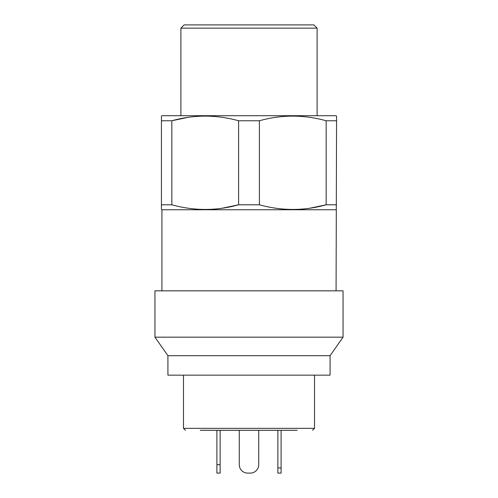 <?xml version="1.0" encoding="UTF-8"?>
<svg xmlns="http://www.w3.org/2000/svg" width="498" height="498" viewBox="0 0 498 498"><rect width="100%" height="100%" fill="white"/><g stroke="black" fill="none" stroke-linecap="round" stroke-linejoin="round"><path stroke-width="0.75" d="M336.075 290.838L336.567 116.084L336.567 120.765L326.165 120.765L326.165 204.796L336.567 204.796M161.925 290.838L161.925 209.758L336.075 209.758M317.108 115.71L317.108 28.143L180.892 28.143L180.892 115.71M180.892 28.143L184.136 24.9L313.865 24.9L317.108 28.143M309.787 208.22L326.165 204.796C304.035 210.984 281.781 210.984 259.402 204.796L259.402 120.765C281.532 114.571 303.78 114.571 326.165 120.765M336.567 116.084L335.913 115.71L162.087 115.71L161.433 116.084L161.433 120.765L171.835 120.765C193.965 114.571 216.219 114.571 238.598 120.765L238.598 204.796L259.402 204.796M222.226 208.22L238.598 204.796C216.468 210.984 194.22 210.984 171.835 204.796L171.835 120.765L187.79 117.397M161.433 120.765L161.433 204.796L171.835 204.796M161.433 204.796L161.433 209.477L161.433 204.796M161.925 209.758L161.433 209.477M238.598 120.765L259.402 120.765M310.814 117.491L309.071 117.235M187.186 208.071L188.929 208.326M274.753 208.071L276.49 208.326M343.054 290.838L154.946 290.838L154.946 337.171L343.054 337.171L343.054 290.838M343.054 337.171L330.081 355.697L167.919 355.697L154.946 337.171M167.919 355.697L167.919 375.156L330.081 375.156L330.081 355.697M238.66 430.291L202.325 430.291M200.277 430.291L297.157 430.291M281.109 467.908L281.109 473.1L277.865 473.1L277.865 467.908L281.109 467.908L281.109 430.291L292.556 430.291M281.109 430.291L258.91 430.291M295.856 430.291L293.851 430.291M216.891 464.665L220.135 464.665L220.135 473.1L216.891 473.1L216.891 430.291M220.135 464.665L220.135 430.291M216.891 473.1L220.135 473.1M239.27 430.291L239.27 464.665A8.435 8.435 0 0 0 247.705 473.1L250.295 473.1A8.435 8.435 0 0 0 258.73 464.665L258.73 430.291M250.295 473.1L247.705 473.1M277.865 467.908L277.865 430.291M277.865 473.1L281.109 473.1M183.488 375.156L183.488 428.342L314.512 428.342L312.563 430.291M183.488 428.342L185.437 430.291M314.512 428.342L314.512 375.156"/></g></svg>
